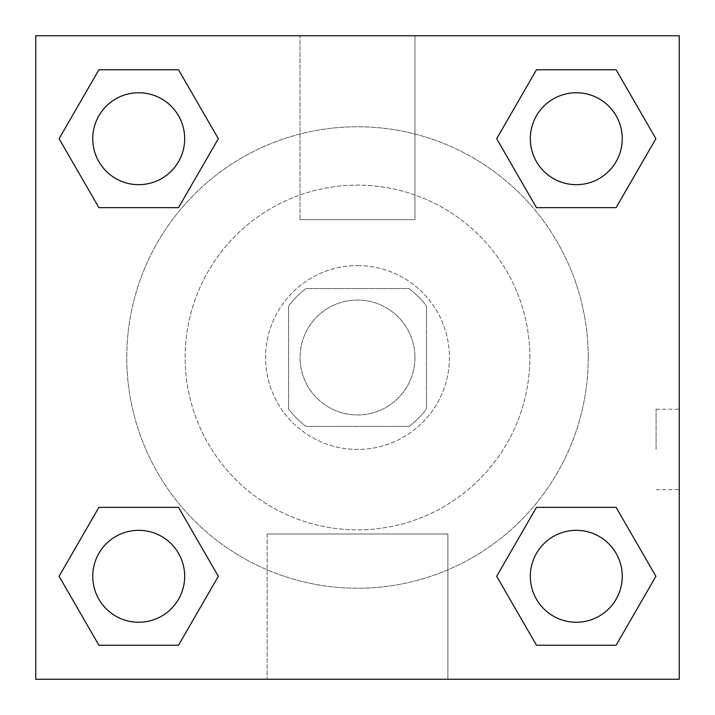 <?xml version="1.0" encoding="UTF-8"?>
<svg xmlns="http://www.w3.org/2000/svg" width="715" height="715" viewBox="0 0 715 715"><rect width="100%" height="100%" fill="white"/><g stroke="black" fill="none" stroke-linecap="round" stroke-linejoin="round"><path stroke-width="0.54" stroke-dasharray="3.58 2.68" d="M414.959 357.5A57.459 57.459 0 0 0 328.775 307.745A57.459 57.459 0 0 0 328.775 407.255A57.459 57.459 0 0 0 414.959 357.5A57.459 57.459 0 0 0 328.775 307.745A57.459 57.459 0 0 0 328.775 407.255A57.459 57.459 0 0 0 414.959 357.5M408.98 426.444L306.02 426.444A86.041 86.041 0 0 1 288.556 408.98L288.556 306.02A86.041 86.041 0 0 1 306.02 288.556L408.98 288.556A86.041 86.041 0 0 1 426.444 306.02L426.444 408.98A86.041 86.041 0 0 1 408.98 426.444L306.02 426.444A86.041 86.041 0 0 1 288.556 408.98L288.556 306.02A86.041 86.041 0 0 1 306.02 288.556L408.98 288.556A86.041 86.041 0 0 1 426.444 306.02L426.444 408.98A86.041 86.041 0 0 1 408.98 426.444M357.5 265.569A91.931 91.931 0 0 1 437.115 403.466A91.931 91.931 0 0 1 277.885 403.466A91.931 91.931 0 0 1 357.5 265.569A91.931 91.931 0 0 0 265.569 357.5A91.931 91.931 0 0 0 357.5 449.431A91.931 91.931 0 0 0 449.431 357.5A91.931 91.931 0 0 0 357.5 265.569M529.869 357.5A172.369 172.369 0 0 0 271.316 208.226A172.369 172.369 0 0 0 271.316 506.774A172.369 172.369 0 0 0 529.869 357.5A172.369 172.369 0 0 0 271.316 208.226A172.369 172.369 0 0 0 271.316 506.774A172.369 172.369 0 0 0 529.869 357.5M59.095 138.71L98.902 69.766L178.518 69.766L218.325 138.71L178.518 207.654L98.902 207.654L59.095 138.71L98.902 69.766L178.518 69.766L218.325 138.71L178.518 207.654L98.902 207.654L59.095 138.71L98.902 69.766L178.518 69.766L218.325 138.71L178.518 207.654L98.902 207.654L59.095 138.71L98.902 69.766L59.095 138.71L98.902 207.654L59.095 138.71M59.095 576.29L98.902 507.346L178.518 507.346L218.325 576.29L178.518 645.234L98.902 645.234L59.095 576.29L98.902 507.346L178.518 507.346L218.325 576.29L178.518 645.234L98.902 645.234L59.095 576.29L98.902 507.346L178.518 507.346L218.325 576.29L178.518 645.234L98.902 645.234L59.095 576.29L98.902 507.346L59.095 576.29L98.902 645.234L59.095 576.29M35.75 679.25L35.75 35.75L679.25 35.75L679.25 679.25L35.75 679.25L35.75 35.75L679.25 35.75L679.25 679.25L35.75 679.25L35.75 35.75L679.25 35.75L679.25 679.25L35.75 679.25M496.675 138.71L536.482 69.766L616.098 69.766L655.905 138.71L616.098 207.654L536.482 207.654L496.675 138.71L536.482 69.766L616.098 69.766L655.905 138.71L616.098 207.654L536.482 207.654L496.675 138.71L536.482 69.766L616.098 69.766L655.905 138.71L616.098 207.654L536.482 207.654L496.675 138.71L536.482 69.766L496.675 138.71L536.482 207.654L496.675 138.71M496.675 576.29L536.482 507.346L616.098 507.346L655.905 576.29L616.098 645.234L536.482 645.234L496.675 576.29L536.482 507.346L616.098 507.346L655.905 576.29L616.098 645.234L536.482 645.234L496.675 576.29L536.482 507.346L616.098 507.346L655.905 576.29L616.098 645.234L536.482 645.234L496.675 576.29L536.482 507.346L496.675 576.29L536.482 645.234L496.675 576.29M414.959 35.75L300.041 35.75L414.959 35.75L300.041 35.75L414.959 35.75L414.959 219.603L300.041 219.603L414.959 219.603L300.041 219.603L414.959 219.603L414.959 35.75M588.239 357.5A230.739 230.739 0 0 0 242.126 157.675A230.739 230.739 0 0 0 242.126 557.325A230.739 230.739 0 0 0 588.239 357.5A230.739 230.739 0 0 0 242.126 157.675A230.739 230.739 0 0 0 242.126 557.325A230.739 230.739 0 0 0 588.239 357.5M184.676 576.29A45.966 45.966 0 0 0 115.732 536.482A45.966 45.966 0 0 0 115.732 616.098A45.966 45.966 0 0 0 184.676 576.29A45.966 45.966 0 0 0 115.732 536.482A45.966 45.966 0 0 0 115.732 616.098A45.966 45.966 0 0 0 184.676 576.29A45.966 45.966 0 0 0 115.732 536.482A45.966 45.966 0 0 0 115.732 616.098A45.966 45.966 0 0 0 184.676 576.29A45.966 45.966 0 0 0 115.732 536.482A45.966 45.966 0 0 0 115.732 616.098A45.966 45.966 0 0 0 184.676 576.29A45.966 45.966 0 0 0 115.732 536.482A45.966 45.966 0 0 0 115.732 616.098A45.966 45.966 0 0 0 184.676 576.29M184.676 138.71A45.966 45.966 0 0 0 115.732 98.902A45.966 45.966 0 0 0 115.732 178.518A45.966 45.966 0 0 0 184.676 138.71A45.966 45.966 0 0 0 115.732 98.902A45.966 45.966 0 0 0 115.732 178.518A45.966 45.966 0 0 0 184.676 138.71A45.966 45.966 0 0 0 115.732 98.902A45.966 45.966 0 0 0 115.732 178.518A45.966 45.966 0 0 0 184.676 138.71A45.966 45.966 0 0 0 115.732 98.902A45.966 45.966 0 0 0 115.732 178.518A45.966 45.966 0 0 0 184.676 138.71A45.966 45.966 0 0 0 115.732 98.902A45.966 45.966 0 0 0 115.732 178.518A45.966 45.966 0 0 0 184.676 138.71M622.256 138.71A45.966 45.966 0 0 0 553.312 98.902A45.966 45.966 0 0 0 553.312 178.518A45.966 45.966 0 0 0 622.256 138.71A45.966 45.966 0 0 0 553.312 98.902A45.966 45.966 0 0 0 553.312 178.518A45.966 45.966 0 0 0 622.256 138.71A45.966 45.966 0 0 0 553.312 98.902A45.966 45.966 0 0 0 553.312 178.518A45.966 45.966 0 0 0 622.256 138.71A45.966 45.966 0 0 0 553.312 98.902A45.966 45.966 0 0 0 553.312 178.518A45.966 45.966 0 0 0 622.256 138.71A45.966 45.966 0 0 0 553.312 98.902A45.966 45.966 0 0 0 553.312 178.518A45.966 45.966 0 0 0 622.256 138.71M530.324 576.29A45.966 45.966 0 0 1 599.268 536.482A45.966 45.966 0 0 1 599.268 616.098A45.966 45.966 0 0 1 530.324 576.29A45.966 45.966 0 0 1 599.268 536.482A45.966 45.966 0 0 1 599.268 616.098A45.966 45.966 0 0 1 530.324 576.29M447.885 679.25L267.115 679.25L447.885 679.25L267.115 679.25L447.885 679.25L447.885 534.007L267.115 534.007L447.885 534.007L267.115 534.007L447.885 534.007L447.885 679.25M35.75 449.431L35.75 409.212L35.75 449.431M679.25 449.431L679.25 409.212L679.25 449.431M656.084 449.431L656.084 409.212L656.084 449.431M35.786 449.431L35.786 409.212L35.786 449.431M679.214 449.431L679.214 409.212L679.214 449.431M622.256 576.29A45.966 45.966 0 0 0 553.312 536.482A45.966 45.966 0 0 0 553.312 616.098A45.966 45.966 0 0 0 622.256 576.29A45.966 45.966 0 0 0 553.312 536.482A45.966 45.966 0 0 0 553.312 616.098A45.966 45.966 0 0 0 622.256 576.29A45.966 45.966 0 0 0 553.312 536.482A45.966 45.966 0 0 0 553.312 616.098A45.966 45.966 0 0 0 622.256 576.29M616.098 507.346L655.905 576.29L616.098 645.234L655.905 576.29L616.098 507.346M178.518 507.346L218.325 576.29L178.518 645.234L218.325 576.29L178.518 507.346M616.098 69.766L655.905 138.71L616.098 207.654L655.905 138.71L616.098 69.766M178.518 69.766L218.325 138.71L178.518 207.654L218.325 138.71L178.518 69.766M656.084 489.65L679.214 489.65M656.084 409.212L679.214 409.212M267.115 534.007L267.115 679.25L267.115 534.007M300.041 219.603L300.041 35.75L300.041 219.603"/><path stroke-width="1.07" d="M35.75 35.75L679.25 35.75L679.25 679.25L35.75 679.25L35.75 35.75M98.902 507.346L178.518 507.346L218.325 576.29L178.518 645.234L98.902 645.234L59.095 576.29L98.902 507.346L178.518 507.346L98.902 507.346M536.482 69.766L616.098 69.766L655.905 138.71L616.098 207.654L536.482 207.654L496.675 138.71L536.482 69.766L616.098 69.766L536.482 69.766M98.902 69.766L178.518 69.766L218.325 138.71L178.518 207.654L98.902 207.654L59.095 138.71L98.902 69.766L178.518 69.766L98.902 69.766M536.482 507.346L616.098 507.346L655.905 576.29L616.098 645.234L536.482 645.234L496.675 576.29L536.482 507.346L616.098 507.346L536.482 507.346M616.098 645.234L536.482 645.234L616.098 645.234M622.256 576.29A45.966 45.966 0 0 0 553.312 536.482A45.966 45.966 0 0 0 553.312 616.098A45.966 45.966 0 0 0 622.256 576.29M178.518 645.234L98.902 645.234L178.518 645.234M184.676 576.29A45.966 45.966 0 0 0 115.732 536.482A45.966 45.966 0 0 0 115.732 616.098A45.966 45.966 0 0 0 184.676 576.29M616.098 207.654L536.482 207.654L616.098 207.654M622.256 138.71A45.966 45.966 0 0 0 553.312 98.902A45.966 45.966 0 0 0 553.312 178.518A45.966 45.966 0 0 0 622.256 138.71M178.518 207.654L98.902 207.654L178.518 207.654M184.676 138.71A45.966 45.966 0 0 0 115.732 98.902A45.966 45.966 0 0 0 115.732 178.518A45.966 45.966 0 0 0 184.676 138.71"/></g></svg>
